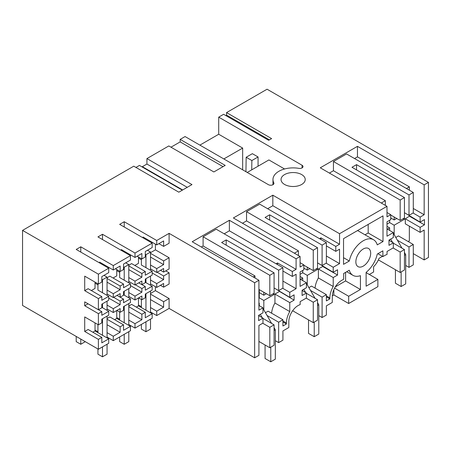 <?xml version="1.0" encoding="UTF-8"?>
<svg xmlns="http://www.w3.org/2000/svg" width="451" height="451" viewBox="0 0 451 451"><rect width="100%" height="100%" fill="white"/><g stroke="black" fill="none" stroke-linecap="round" stroke-linejoin="round"><path stroke-width="0.68" d="M413.279 212.872L413.279 192.459L409.006 194.928L409.006 215.341L413.279 212.872M413.279 192.459L346.565 153.943L333.447 161.514L400.167 200.035L404.446 197.566L351.983 167.276L356.544 164.643L409.006 194.928M394.18 234.638L394.18 225.218L404.446 219.293L404.446 197.566M404.446 217.98L400.167 220.449L400.167 200.035M385.34 205.368L385.34 200.695L333.447 170.732L333.447 161.514M400.167 220.449L390.758 215.014M354.548 158.549L357.457 156.875L357.457 146.338L320.272 167.8L386.992 206.321L339.547 233.714L272.832 195.193L233.37 217.974L300.09 256.495L296.098 258.801L229.379 220.28L192.199 241.747L258.919 280.268L254.64 282.738L169.102 233.353L169.102 243.23L163.628 246.387L163.628 240.924L156.728 244.91L143.04 237.006L143.04 237.863M333.447 170.732L329.399 173.071M404.446 212.709L409.006 215.341M356.544 169.909L356.544 164.643M390.758 217.98L394.18 219.953L394.18 216.987M386.992 224.102L389.619 222.585L389.619 220.28M382.459 256.348L379.06 258.31A14.517 8.383 -60 0 1 373.591 266.716L373.591 272.004L369.318 274.473M389.619 240.693L389.619 239.706M389.619 230.422L389.619 227.856L387.392 229.136M381.292 203.029L385.34 200.695M378.383 259.889L400.167 272.466L400.167 252.053L393.097 247.971M413.279 264.895L409.006 267.364L409.006 246.951L413.279 244.481L413.279 264.895M405.697 265.453L409.006 267.364M400.167 272.466L404.446 269.997L404.446 249.583L393.323 243.162M395.803 237.451L398.453 235.918L413.279 244.481M409.345 226.143L409.345 240.828L408.149 241.516M405.297 218.803L420.123 227.36L420.123 232.366L405.297 223.803L405.297 218.803L409.632 216.035M420.123 227.36L424.459 224.857L424.459 219.592L420.123 222.095L405.297 213.205M409.345 190.192L409.345 186.832L406.441 188.512M396.745 218.47L394.18 219.953M357.457 156.875L409.345 186.832M413.279 208.463L424.171 214.749L424.171 184.854L428.45 182.384L428.45 257.453L424.171 259.923L424.171 230.027L420.123 232.366M357.457 146.338L424.171 184.854M424.171 214.749L420.123 217.089L413.054 213.007M420.123 222.095L420.123 217.089M424.459 224.857L409.632 216.3M170.991 147.195L180.163 141.902L180.163 139.387L185.068 136.557L268.435 184.69A3.225 1.86 -0 0 0 271.947 185.09A3.225 1.86 -0 0 0 273.937 183.371A3.225 1.86 -0 0 0 273.808 182.841A20.16 11.641 -0 0 1 272.968 179.521A20.16 11.641 -0 0 1 298.878 168.364A3.225 1.86 -0 0 0 303.021 166.582A3.225 1.86 -0 0 0 302.08 165.263L218.712 117.136L223.617 114.3L268.666 140.312L271.609 138.615L226.56 112.603L267.071 89.213L428.45 182.384M180.163 139.387L225.212 165.399L213.87 171.949L168.821 145.944L146.925 158.583L146.925 164.051L142.364 166.684L142.364 167.095M84.709 331.462L98.391 339.366L98.391 349.243L108.714 343.284L108.714 338.87L101.813 342.856L101.813 337.387L88.125 329.489L84.709 331.462L84.709 316.935L98.391 324.838L98.391 313.642L84.709 305.744L84.709 301.871L98.391 309.769L98.391 298.579L101.813 296.6L88.125 288.702L84.709 290.675L84.709 276.153L98.391 284.051L101.813 282.078L101.813 276.61L108.714 272.63L108.714 268.215L98.391 274.174L22.55 230.388L133.772 166.177L178.821 192.182L191.974 184.589L146.925 158.583M108.714 268.215L76.208 249.448L80.774 246.815L80.774 252.086M113.274 265.583L113.274 269.997L120.146 266.028L120.146 271.491L123.54 269.535L123.54 264.066L130.44 260.086L130.44 255.672L113.274 265.583L80.774 246.815M130.44 255.672L97.935 236.905L102.501 234.272L102.501 239.543M135.001 253.039L135.001 257.453L141.873 253.485L141.873 258.947L145.295 256.974L145.295 251.506L152.167 247.543L152.167 243.128L135.001 253.039L102.501 234.272M152.167 243.128L119.662 224.361L124.222 221.729L124.222 227M169.102 233.353L156.728 240.496L124.222 221.729M301.685 174.582A12.098 6.985 -0 0 0 288.499 173.071A12.098 6.985 -0 0 0 281.035 179.521A12.098 6.985 -0 0 0 284.575 184.459A12.098 6.985 -0 0 0 297.761 185.975A12.098 6.985 -0 0 0 305.226 179.521A12.098 6.985 -0 0 0 301.685 174.582M226.56 112.603L226.56 115.112L269.439 139.866M226.56 115.112L225.793 115.557M386.992 206.321L386.992 216.858L390.758 214.682L390.758 219.62L386.992 221.796L386.992 236.217L393.323 232.564L393.323 237.564L388.987 240.067L388.987 245.338L393.323 242.835L393.323 247.836L387.048 251.461L387.048 254.46A13.107 7.566 120 0 0 384.996 255.379L382.888 256.596L382.888 250.835L377.256 254.088A20.566 11.873 -60 0 1 366.122 272.37L366.122 286.193L377.87 279.411L377.87 286.656L348.674 303.512L348.674 296.268L360.422 289.486L360.422 275.662A20.566 11.873 -60 0 1 352.986 275.358A20.566 11.873 -60 0 1 349.288 270.234L343.656 273.486L343.656 279.248L341.542 280.466A13.107 7.566 -60 0 0 332.28 296.516L332.28 302.441L326.377 305.846L326.377 315.069L322.099 317.538L322.099 297.124L326.377 294.655L311.551 286.092L308.896 287.625M326.377 294.655L326.377 300.907L329.856 298.9L329.856 297.914A16.535 9.544 -60 0 1 333.221 286.498L333.221 277.534L337.551 275.031L337.551 269.766L333.221 272.269L333.221 267.263L339.547 263.61L339.547 249.189L335.786 251.359L335.786 246.421L339.547 244.25L339.547 233.714M359.718 267.116A10.486 6.055 -60 0 1 358.032 266.631A10.486 6.055 -60 0 1 357.339 255.847A10.486 6.055 -60 0 1 366.826 247.988A10.486 6.055 -60 0 1 368.512 248.473A10.486 6.055 -60 0 1 369.206 259.257A10.486 6.055 -60 0 1 359.718 267.116M383 215.871L343.538 238.652L343.538 264.331L349.288 261.016A20.566 11.873 -60 0 1 373.552 239.74A20.566 11.873 -60 0 1 377.256 244.87L383 241.55L383 215.871M393.323 232.564L386.992 228.905M386.992 212.511L390.758 214.682M389.619 222.585L394.18 225.218M403.301 218.634L404.446 219.293M386.992 226.34L389.619 227.856M400.167 252.053L404.446 249.583M397.427 240.265L409.006 246.951M393.323 242.835L388.987 240.332M22.55 230.388L22.55 305.451L98.391 349.243M182.322 190.164L139.444 165.41L135.943 167.428M199.894 145.121L218.712 134.251L218.712 117.136M424.171 259.923L413.279 253.631M333.847 289.655L333.847 294.948L348.674 303.512M333.847 294.948L332.297 295.845M150.516 299.594L163.628 307.165L156.728 311.151L156.728 315.559L169.102 308.416L254.64 357.801L258.919 355.332L258.919 325.436L262.967 323.102L262.967 318.096L258.632 320.599L258.632 315.328L262.967 312.825L262.967 307.824L258.919 310.158L258.919 280.268M156.728 315.559L150.516 311.974M141.388 306.703L138.48 305.023M128.789 312.171L141.873 319.725L135.001 323.694L135.001 328.102L152.167 318.192L152.167 313.783L145.295 317.752L145.295 312.284L141.873 314.262L128.789 306.703M135.001 328.102L128.789 324.517M119.662 319.246L116.753 317.572M120.146 326.806L120.146 332.269L113.274 336.237L113.274 340.646L130.44 330.735L130.44 326.327L123.54 330.312L123.54 324.844L120.146 326.806L107.062 319.246M113.274 340.646L107.062 337.06M97.935 331.789L95.026 330.115M275.341 340.714L278.645 342.625L282.924 340.155L282.924 330.938L288.826 327.527L288.826 321.602A13.107 7.566 -60 0 1 298.094 305.553A13.107 7.566 -60 0 1 300.146 304.634L300.146 301.634L306.415 298.015L306.415 293.009L302.085 295.512L302.085 290.241L306.415 287.738L306.415 282.738L300.09 286.391L300.09 271.97L303.85 269.799L303.85 264.861L300.09 267.031L300.09 256.495M302.711 290.867L302.711 289.88M302.711 280.595L302.711 278.03L300.49 279.31M300.09 274.276L302.711 272.759L302.711 270.453M298.432 255.542L298.432 250.869L246.545 220.905L242.491 223.245M294.385 253.203L298.432 250.869M155.415 244.149L155.415 249.854L169.102 257.752L169.102 268.948L163.628 272.105L160.488 270.296M165.748 270.882L169.102 272.821L169.102 284.012L163.628 287.174L163.628 283.459L156.728 287.445L150.516 283.854M155.415 286.689L155.415 290.636L150.516 293.471M163.628 307.165L163.628 301.702L169.102 298.539L155.415 290.636M169.102 298.539L169.102 308.416M254.64 357.801L254.64 282.738M258.919 298.043L259.257 297.846L263.818 300.479L274.084 294.554L272.945 293.894M258.919 302.92L259.257 303.117L258.919 303.314M262.967 318.423L274.084 324.844L269.811 327.313L269.811 347.727L274.084 345.257L274.084 324.844M259.257 315.954L259.257 314.967M259.257 305.682L259.257 303.117M262.736 323.232L269.811 327.313M258.919 341.435L269.811 347.727M262.967 318.096L258.632 315.593M262.967 307.824L258.919 305.485M259.257 297.846L259.257 289.615M254.984 277.996L254.984 275.956L253.214 276.976M201.321 247.013L203.091 245.992L254.984 275.956M269.811 284.513L269.811 295.709L274.084 293.24L274.084 272.827L269.811 275.296L269.811 284.513M203.091 245.992L203.091 236.775L269.811 275.296M258.919 289.418L269.811 295.709M203.091 236.775L216.204 229.204L282.924 267.725L282.924 288.133L278.645 290.602L278.645 270.194L282.924 267.725M278.645 342.625L278.645 322.211L282.924 319.742L282.924 326L286.402 323.987L286.402 323.001A16.535 9.544 -60 0 1 289.767 311.585L289.767 302.621L294.103 300.118L294.103 294.853L289.767 297.356L289.767 292.349L296.098 288.696L296.098 274.276L292.333 276.446L292.333 271.508L296.098 269.337L229.379 230.816L224.186 233.81M229.379 230.816L229.379 220.28M296.098 269.337L296.098 258.801M286.402 323.987L282.924 321.98M282.924 319.742L268.097 311.184L265.447 312.712M267.071 315.525L278.645 322.211M263.818 309.899L263.818 300.479M289.767 302.621L274.941 294.063L274.941 303.021L289.767 311.585M274.941 303.021A16.535 9.544 120 0 0 271.62 313.214M292.333 276.446L282.924 271.017M276.08 263.773L277.506 262.95L292.333 271.508M277.506 262.95L277.506 264.596M296.098 288.696L282.924 281.091M289.767 292.349L282.698 288.268M289.767 297.356L274.941 288.465M274.084 287.969L278.645 290.602M294.103 300.118L279.276 291.295M279.276 291.56L274.941 294.063M259.257 292.581L263.818 295.213L263.818 292.248M263.818 295.213L266.389 293.731M274.084 293.24L274.084 294.554M226.182 245.169L226.182 239.904L278.645 270.194M226.182 239.904L221.621 242.537L274.084 272.827M142.364 166.684L182.672 189.961M146.925 164.051L187.238 187.323M180.163 141.902L223.042 166.656M335.296 286.87L345.596 280.928L345.596 272.365M246.545 220.905L246.545 211.688L259.658 204.117L326.377 242.638L326.377 263.046L322.099 265.515L322.099 245.107L326.377 242.638M339.547 244.25L272.832 205.729L267.64 208.723M272.832 205.729L272.832 195.193M310.525 290.438L322.099 297.124M329.856 298.9L326.377 296.893M333.221 277.534L318.395 268.976L318.395 277.934L333.221 286.498M318.395 277.934A16.535 9.544 120 0 0 315.074 288.127M337.551 275.031L322.724 266.473L318.395 268.976M333.221 272.269L318.395 263.378M333.221 267.263L326.146 263.181M339.547 263.61L326.377 256.005M335.786 251.359L326.377 245.93M319.533 238.686L320.96 237.863L335.786 246.421M320.96 237.863L320.96 239.509M292.648 310.739L313.259 322.64L317.538 320.171L317.538 299.757L306.415 293.336M318.789 315.627L322.099 317.538M307.272 284.812L307.272 275.392L302.711 272.759M300.09 262.685L303.85 264.861M306.415 282.738L300.09 279.079M306.415 293.009L302.085 290.506M246.545 211.688L313.259 250.209L313.259 270.623L303.85 265.188M313.259 270.623L317.538 268.153L317.538 247.74L265.075 217.45L269.636 214.817L322.099 245.107M303.85 268.153L307.272 270.126L309.837 268.644M300.09 276.514L302.711 278.03M316.399 268.807L317.538 269.467L307.272 275.392M313.259 322.64L313.259 302.226L317.538 299.757M313.259 302.226L306.19 298.145M313.259 250.209L317.538 247.74M317.538 268.153L317.538 269.467M307.272 270.126L307.272 267.161M269.636 214.817L269.636 220.082M317.538 262.882L322.099 265.515M360.422 289.486L345.596 280.928M348.674 296.268L334.58 288.133M246.161 157.258L251.861 160.55L258.062 156.971L252.357 153.678L246.161 157.258L245.942 171.701M284.57 168.984L268.897 159.936L247.227 172.445M242.666 169.813L242.666 148.08L218.712 134.251M258.062 166.188L258.062 156.971M365.017 234.813L368.174 232.992L368.174 224.429M373.552 239.74L358.725 231.183A20.566 11.873 120 0 0 357.463 230.613M383 241.55L368.174 232.992M343.538 257.696L349.288 261.016M377.87 279.411L366.122 272.63M382.888 256.596L377.899 253.716M242.666 148.08L223.848 158.944M251.726 169.847L251.861 160.55M107.062 278.464L120.146 286.019L123.54 284.057L109.852 276.159L107.062 277.771M123.54 284.057L123.54 287.772L130.44 283.792L130.44 287.642L123.54 291.628L123.54 295.253L120.146 297.209L117.006 295.399M120.146 286.019L120.146 289.734L113.274 293.697L113.274 297.553L120.146 293.584L120.146 297.215M120.186 297.186L123.54 299.126L120.146 301.082L113.652 297.333M123.54 299.126L123.54 302.751L130.44 298.771L130.44 302.621L123.54 306.607L123.54 310.322L120.146 312.278L116.933 310.423M120.146 301.088L120.146 304.707L113.274 308.681L113.274 312.532L120.146 308.563L120.146 312.278M107.062 318.558L109.852 316.946L123.54 324.844M84.709 290.675L98.391 298.579M98.391 284.051L98.391 274.174M91.344 290.557L95.026 288.431L95.026 282.112M113.274 297.553L107.062 293.962M98.391 309.769L101.813 307.796L101.813 304.171L108.714 300.186L108.714 296.335L101.813 300.315L101.813 296.6M113.274 293.697L107.062 290.111M108.714 296.335L97.935 290.111L97.935 283.792M120.146 289.734L107.062 282.174M97.935 284.84L95.026 283.166M113.274 312.532L107.062 308.941M98.391 324.838L101.813 322.865L101.813 319.15L108.714 315.164L108.714 311.314L101.813 315.294L101.813 311.669L98.391 313.642M113.274 308.681L107.062 305.09M120.146 304.713L108.714 298.111M108.714 311.314L101.813 307.328M113.274 336.237L107.062 332.646M120.146 332.269L107.062 324.714M98.391 339.366L101.813 337.387M95.026 322.893L95.026 330.966L92.861 332.218M101.813 311.669L98.459 309.736M84.709 305.744L88.063 303.805M108.714 338.87L95.026 330.966M113.274 269.997L99.592 262.093L99.592 262.95M120.146 271.491L115.417 268.762M116.753 310.525L116.753 318.423L114.588 319.674M116.753 269.535L116.753 275.888L113.071 278.013M135.001 323.694L128.789 320.103M141.873 292.169L135.001 296.138L135.001 299.988L141.873 296.019L141.873 299.735L145.295 297.761L145.295 294.046L152.167 290.078L152.167 286.227L145.295 290.196L145.295 286.565L141.873 288.539L141.873 292.163L130.44 285.568M141.873 288.539L135.379 284.79M145.295 286.565L141.941 284.632M141.873 284.666L141.873 281.041L135.001 285.009L135.001 281.153L141.873 277.19L141.873 273.475L145.295 271.496L145.295 275.211L152.167 271.248L152.167 275.099L145.295 279.068L145.295 282.692L141.873 284.666L138.733 282.856M145.295 312.284L131.607 304.386L128.789 306.015M138.48 297.981L138.48 305.879L136.343 307.114M141.873 299.735L138.654 297.88M141.873 319.725L141.873 314.262M135.001 299.988L128.789 296.397M135.001 296.138L128.789 292.547M135.001 281.153L128.789 277.568M135.001 285.009L128.789 281.418M130.44 298.771L123.54 294.785M130.44 283.792L119.662 277.568L119.662 271.214M135.001 257.453L121.319 249.55L121.319 250.406M145.295 271.496L131.607 263.598L128.789 265.227M138.48 256.991L138.48 263.345L134.826 265.453M141.873 258.947L137.138 256.219M119.662 272.297L116.753 270.623M141.873 273.475L128.789 265.921M141.873 277.19L128.789 269.63M130.44 326.327L116.753 318.423M157.134 272.229L163.628 275.984L163.628 279.609L152.167 272.99M163.628 275.984L169.102 272.821M163.628 272.105L163.628 268.48L156.728 272.466L150.516 268.875M156.728 311.151L150.516 307.559M163.628 279.609L156.728 283.594L156.728 287.445M156.728 272.466L156.728 268.61L163.628 264.63L163.628 260.915L169.102 257.752M156.728 283.594L150.516 280.003M156.728 268.61L150.516 265.025M163.628 301.702L150.516 294.125M156.728 240.496L156.728 244.91M152.167 271.248L141.388 265.025L141.388 258.671M152.167 286.227L145.295 282.258M155.415 249.854L150.516 252.684M163.628 246.387L158.893 243.658M141.388 259.753L138.48 258.079M163.628 260.915L150.516 253.344M163.628 264.63L150.516 257.059M163.628 287.174L160.409 285.32M152.167 313.783L138.48 305.879M393.323 233.156L401.993 248.168M404.446 252.413L405.697 254.589L405.697 283.888L401.136 286.52L395.431 283.228L395.431 269.732M401.136 271.902L401.136 286.52M390.673 239.098L392.584 242.407M405.697 254.589L404.446 255.311M306.415 283.329L315.086 298.342M317.538 302.587L318.789 304.763L318.789 334.061L314.229 336.7L308.529 333.407L308.529 319.906M314.229 322.082L314.229 336.7M303.765 289.271L305.677 292.581M318.789 304.763L317.538 305.485M262.967 308.416L271.632 323.429M274.084 327.674L275.341 329.85L275.341 359.148L270.775 361.787L265.075 358.494L265.075 344.992M270.775 347.169L270.775 361.787M260.312 314.358L262.223 317.667M275.341 329.85L274.084 330.572M145.949 321.783L145.949 331.727L150.516 329.095L150.516 319.15M145.949 331.727L141.388 329.095L141.388 324.416M141.388 299.453L141.388 307.559M150.516 270.29L150.516 252.041L147.443 250.266M150.516 312.831L150.516 291.03M150.516 285.269L150.516 276.051M145.295 254.296L145.949 254.674L145.949 267.657M145.949 278.684L145.949 282.636M145.949 293.669L145.949 310.192M150.516 252.041L145.949 254.674M124.222 334.326L124.222 344.271L128.789 341.638L128.789 331.694M124.222 344.271L119.662 341.638L119.662 336.959M119.662 311.996L119.662 320.103M128.789 282.833L128.789 264.585L125.716 262.809M128.789 325.374L128.789 303.574M128.789 297.812L128.789 288.595M123.54 266.823L124.222 267.217L124.222 280.201M124.222 291.228L124.222 295.18M124.222 306.212L124.222 322.736M128.789 264.585L124.222 267.217M102.501 346.87L102.501 356.814L107.062 354.182L107.062 344.237M102.501 356.814L97.935 354.182L97.935 348.978M97.935 324.573L97.935 332.646M107.062 295.377L107.062 277.128L103.989 275.352M107.062 337.917L107.062 316.117M107.062 310.356L107.062 301.138M101.813 279.366L102.501 279.761L102.501 292.744M102.501 303.771L102.501 307.723M102.501 318.756L102.501 335.279M107.062 277.128L102.501 279.761M80.774 339.067L80.774 344.271L76.208 341.638L76.208 336.435M80.774 344.271L85.278 341.666M286.402 323.001L282.924 320.994M329.856 297.914L326.377 295.907M302.08 165.263L302.08 167.896M273.808 182.841L273.808 183.901M346.701 271.727L352.986 275.358M272.968 179.521L272.968 184.701"/></g></svg>
